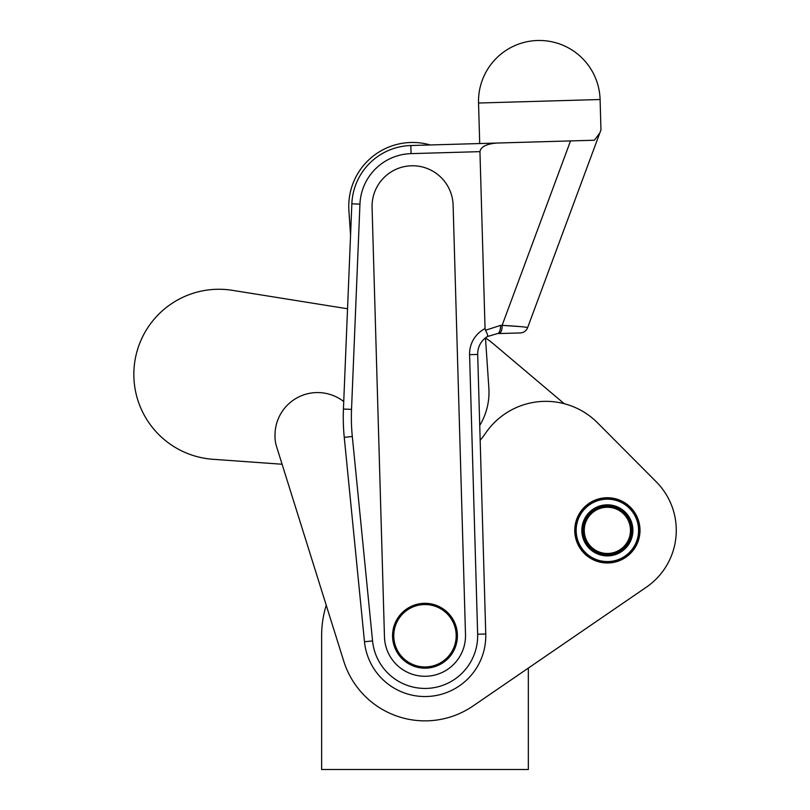 <?xml version="1.0" encoding="UTF-8"?>
<svg xmlns="http://www.w3.org/2000/svg" width="810" height="810" viewBox="0 0 810 810"><rect width="100%" height="100%" fill="white"/><g stroke="black" fill="none" stroke-linecap="round" stroke-linejoin="round"><path stroke-width="1.21" d="M424.977 668.169A32.42 32.42 0 0 0 457.407 635.749A32.42 32.42 0 0 0 424.977 603.318A32.42 32.42 0 0 0 392.556 635.749A32.42 32.42 0 0 0 424.977 668.169M424.977 604.543A31.205 31.205 0 0 1 456.192 635.749A31.205 31.205 0 0 1 424.977 666.954A31.205 31.205 0 0 1 393.771 635.749A31.205 31.205 0 0 1 424.977 604.543M497.36 333.609L487.478 336.514C488.025 335.897 487.357 333.811 485.474 330.257L500.539 325.407A8.11 3.412 88.3 0 1 499.699 331.158A8.11 3.412 88.3 0 1 497.36 333.609M346.245 340.342L346.336 338.216M479.733 425.442A63.838 63.838 0 0 0 488.855 388.01L485.474 337.892L487.478 336.504A20.27 20.27 0 0 0 477.687 354.446L485.757 633.997A60.801 60.801 0 0 1 428.854 696.418A60.801 60.801 0 0 1 364.48 641.733L344.25 437.319A202.652 202.652 0 0 1 343.43 409.05L351.844 203.806A60.801 60.801 0 0 1 410.832 145.527L497.168 143.036C486.597 143.826 480.856 146.701 479.945 151.642L411.075 153.627A52.691 52.691 0 0 0 359.944 204.14L351.53 409.384A194.552 194.552 0 0 0 352.309 436.519L372.549 640.933A52.691 52.691 0 0 0 428.338 688.328A52.691 52.691 0 0 0 477.647 634.23L469.587 354.679A28.37 28.37 0 0 1 485.048 328.587L479.945 151.642M282.093 464.241L212.868 459.28A85.111 85.111 0 0 1 134.916 360.916A85.111 85.111 0 0 1 232.419 290.334L347.541 308.772L351.844 203.806L359.944 204.14M520.81 326.643L502.119 325.357C518.44 326.298 526.946 327.068 527.624 327.655A8.11 8.11 0 0 1 520.253 332.94L498.94 333.558A8.11 3.412 88.3 0 0 501.289 331.118A8.11 3.412 88.3 0 0 502.119 325.357L570.524 140.92L594.378 140.231L599.825 132.962L527.624 327.655A8.11 8.11 0 0 1 520.253 332.94M540.483 141.78L479.712 143.542L478.538 103.022L600.088 99.519L600.959 129.894L599.825 132.962M465.497 634.574A40.53 40.53 0 0 1 426.151 676.259A40.53 40.53 0 0 1 384.466 636.913L372.074 207.471A40.53 40.53 0 0 1 411.419 165.787A40.53 40.53 0 0 1 453.104 205.132L465.497 634.574M326.238 605.222A103.356 103.356 0 0 0 321.631 635.749L321.631 769.5L528.333 769.5L528.333 668.088L646.329 587.199L473.111 705.945A85.111 85.111 0 0 1 343.754 661.183L276.493 446.361A32.42 32.42 0 0 1 275.015 436.671L275.015 435.122A42.555 42.555 0 0 1 343.734 401.558M640.001 530.368A32.623 32.623 0 0 1 607.368 562.99A32.623 32.623 0 0 1 574.746 530.368A32.623 32.623 0 0 1 607.368 497.735A32.623 32.623 0 0 1 640.001 530.368M607.368 553.473A23.105 23.105 0 0 1 584.263 530.368A23.105 23.105 0 0 1 607.368 507.262A23.105 23.105 0 0 1 630.474 530.368A23.105 23.105 0 0 1 607.368 553.473M607.368 506.048A24.32 24.32 0 0 0 583.048 530.368A24.32 24.32 0 0 0 607.368 554.688A24.32 24.32 0 0 0 631.689 530.368A24.32 24.32 0 0 0 607.368 506.048M607.368 555.903A25.535 25.535 0 0 0 632.904 530.368A25.535 25.535 0 0 0 607.368 504.832A25.535 25.535 0 0 0 581.833 530.368A25.535 25.535 0 0 0 607.368 555.903M607.368 562.585L607.54 562.788A32.42 32.42 0 0 0 611.196 562.565L611.611 562.515A32.42 32.42 0 0 0 615.205 561.826L615.6 561.725A32.42 32.42 0 0 0 619.083 560.601L619.468 560.449A32.42 32.42 0 0 0 622.789 558.89L623.143 558.697A32.42 32.42 0 0 0 626.241 556.733L626.565 556.5A32.42 32.42 0 0 0 629.39 554.162L629.694 553.888A32.42 32.42 0 0 0 632.205 551.215L632.468 550.901A32.42 32.42 0 0 0 634.625 547.945L634.837 547.59A32.42 32.42 0 0 0 636.609 544.391L636.781 544.016A32.42 32.42 0 0 0 638.138 540.614L638.26 540.219A32.42 32.42 0 0 0 639.181 536.676L639.252 536.271A32.42 32.42 0 0 0 639.718 532.636L639.738 532.231A32.42 32.42 0 0 0 639.748 528.565L639.718 528.16A32.42 32.42 0 0 0 639.262 524.526L639.191 524.121A32.42 32.42 0 0 0 638.28 520.567L638.158 520.182A32.42 32.42 0 0 0 636.812 516.78L636.64 516.405A32.42 32.42 0 0 0 634.878 513.196L634.655 512.851A32.42 32.42 0 0 0 632.509 509.885L632.245 509.561A32.42 32.42 0 0 0 629.735 506.888L629.441 506.614A32.42 32.42 0 0 0 626.616 504.276L626.292 504.033A32.42 32.42 0 0 0 623.194 502.068L622.839 501.866A32.42 32.42 0 0 0 619.529 500.307L619.144 500.155A32.42 32.42 0 0 0 615.661 499.021L615.266 498.919A32.42 32.42 0 0 0 611.671 498.231L611.266 498.18A32.42 32.42 0 0 0 607.611 497.947L607.196 497.947A32.42 32.42 0 0 0 603.541 498.17L603.136 498.221A32.42 32.42 0 0 0 599.532 498.899L599.137 499A32.42 32.42 0 0 0 595.654 500.134L595.269 500.286A32.42 32.42 0 0 0 591.958 501.835L591.594 502.038A32.42 32.42 0 0 0 588.505 503.992L588.171 504.235A32.42 32.42 0 0 0 585.346 506.574L585.053 506.847A32.42 32.42 0 0 0 582.542 509.52L582.279 509.834A32.42 32.42 0 0 0 580.122 512.791L579.899 513.135A32.42 32.42 0 0 0 578.137 516.345L577.955 516.719A32.42 32.42 0 0 0 576.609 520.121L576.477 520.516A32.42 32.42 0 0 0 575.566 524.06L575.485 524.465A32.42 32.42 0 0 0 575.029 528.1L574.999 528.505A32.42 32.42 0 0 0 574.999 532.17L575.019 532.575A32.42 32.42 0 0 0 575.475 536.21L575.556 536.615A32.42 32.42 0 0 0 576.457 540.159L576.588 540.553A32.42 32.42 0 0 0 577.935 543.956L578.107 544.33A32.42 32.42 0 0 0 579.869 547.54L580.092 547.884A32.42 32.42 0 0 0 582.238 550.851L582.501 551.164A32.42 32.42 0 0 0 585.002 553.837L585.296 554.121A32.42 32.42 0 0 0 588.121 556.46L588.455 556.703A32.42 32.42 0 0 0 591.543 558.667L591.897 558.86A32.42 32.42 0 0 0 595.218 560.429L595.593 560.581A32.42 32.42 0 0 0 599.076 561.715L599.471 561.816A32.42 32.42 0 0 0 603.075 562.504L603.48 562.555A32.42 32.42 0 0 0 607.135 562.788L607.368 562.585M607.368 499.162A31.205 31.205 0 0 1 638.584 530.368A31.205 31.205 0 0 1 607.368 561.573A31.205 31.205 0 0 1 576.163 530.368A31.205 31.205 0 0 1 607.368 499.162M480.158 440.265A72.961 72.961 0 0 0 485.403 433.431A72.961 72.961 0 0 1 597.537 422.82L656.201 481.758A68.901 68.901 0 0 1 646.329 587.199M597.537 422.82L656.201 481.758M485.048 328.587L485.474 330.257M594.378 140.231L497.168 143.036M348.897 210.6L350.558 235.153L348.897 210.6A63.838 63.838 0 0 1 430.292 144.97L410.832 145.527L411.075 153.627M478.538 103.022A60.801 60.801 0 0 1 537.556 40.5A60.801 60.801 0 0 1 600.088 99.519M485.474 337.962A81.061 81.061 0 0 1 493.543 343.966L564.226 403.694M343.349 423.195A202.652 202.652 0 0 1 343.268 416.127M343.43 409.05L351.53 409.384M352.309 436.519L344.25 437.319A202.652 202.652 0 0 1 343.673 430.262M364.48 641.733L372.549 640.933M485.757 633.997L477.647 634.23M477.687 354.446L469.587 354.679M500.539 325.407L502.119 325.357"/></g></svg>
